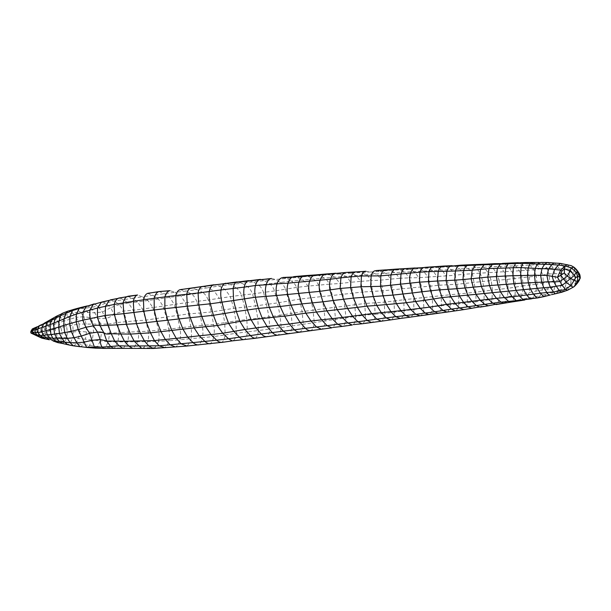<?xml version="1.0" encoding="UTF-8"?>
<svg xmlns="http://www.w3.org/2000/svg" width="611" height="611" viewBox="0 0 611 611"><rect width="100%" height="100%" fill="white"/><g stroke="black" fill="none" stroke-linecap="round" stroke-linejoin="round"><path stroke-width="0.46" stroke-dasharray="3.06 2.29" d="M567.115 264.609L568.872 266.457L569.567 269.214L568.772 273.56L570.506 277.99L571.071 282.076L548.487 288.644L507.481 296.839L508.192 288.308L500.294 289.186L499.103 280.059L507.077 279.448L508.192 288.308L515.707 287.063L514.943 295.289L512.682 301.063L505.16 302.544L507.481 296.839L499.775 298.099L500.294 289.186L492.428 290.065L491.236 280.586L457.249 284.237L439.668 285.2L441.104 295.449L441.57 305.653L413.975 309.494L413.494 298.672L403.726 299.741L404.115 310.816L384.709 313.504L384.365 302.178L364.691 303.491L363.033 291.997L332.346 295.48L334.37 307.409L344.894 306.111L342.954 294.395L340.09 283.481L329.428 284.168L332.346 295.48L321.814 296.534L323.899 308.685L334.37 307.409L335.576 319.377L355.671 316.414L354.792 304.797L344.894 306.111L345.864 317.85C345.719 321.814 344.825 324.533 343.161 326.014L353.143 324.617C354.785 323.15 355.625 320.416 355.671 316.414L365.493 314.978L364.691 303.491L354.792 304.797L352.998 293.196L350.431 282.313L340.09 283.481L334.859 277.173L291.31 281.075C293.303 282.053 295.09 284.161 296.679 287.391L299.78 299.085L288.629 300.986L285.612 289.202L296.679 287.391L307.745 286.131L310.77 297.824L299.78 299.085L302.094 311.648L313.008 310.174L310.77 297.824L321.814 296.534L318.698 285.161L307.745 286.131C306.142 282.931 304.301 280.861 302.216 279.922L297.236 277.409L275.431 279.494L271.59 278.479M580.244 278.257L579.877 278.83L578.457 274.438L575.348 278.448L571.071 282.076L570.116 286.399L564.808 288.209L566.153 283.542L566.084 278.883L570.506 277.99L573.401 273.667L575.348 278.448L575.631 283.267L570.116 286.399L567.756 290.149M573.889 267.183L574.6 269.55L578.457 274.438L578.472 272.628M532.96 262.486L537 264.609L543.828 263.937L556.804 264.96L559.187 268.443L560.424 273.598L548.961 273.972L549.824 281.648L546.792 294.036L553.207 292.119L554.895 286.865L555.75 280.617L543.492 282.885L542.186 290.019L540.261 295.609L533.632 297.007L535.862 291.363L537.023 284.115L543.492 282.885L542.751 275.026L548.961 273.972L546.845 267.931L569.567 269.214L573.401 273.667L574.6 269.55L568.872 266.457L562.815 265.785L564.266 268.756L564.717 273.56L568.772 273.56M477.741 264.456L479.742 264.762L483.881 267.274L451.231 269.657L394.828 272.598L334.859 277.173L329.421 274.69L318.743 275.462L323.998 277.852C326.045 278.921 327.855 281.029 329.428 284.168L318.698 285.161C317.04 282.099 315.184 280.006 313.122 278.883L308.074 276.317L297.236 277.409L293.654 276.653M443.624 266.052L446.58 266.824L437.453 267.473L428.334 268.107L424.714 267.397M510.437 263.02L519.319 262.806L522.909 265.64L526.522 270.337L488.197 272.682L483.881 267.274L492 266.74L496.101 272.353L499.103 280.059L491.236 280.586L488.197 272.682L480.277 273.14L482.789 281.495L484.149 291.111L475.916 292.157L472.326 273.705L463.818 274.278L467.239 293.12L449.872 294.769L450.192 304.736L441.57 305.653C441.31 308.99 440.508 311.343 439.172 312.71L438.079 313.306M494.566 263.677L511.98 263.181L515.669 265.892L537 264.609L540.292 268.809L546.845 267.931L543.828 263.937L540.514 262.425M551.573 294.67L568.352 289.645L573.912 286.819L575.631 283.267L579.625 279.571M518.082 301.032L520.144 299.543L522.405 293.738L523.283 285.849L515.707 287.063L514.714 278.417L507.077 279.448L504.121 271.887L500.088 266.381L492 266.74L488.036 264.403L496.346 263.937L500.088 266.381L507.886 266.113L511.774 271.315L514.714 278.417L529.195 276.898L530.18 284.993L537.023 284.115L536.305 276.18L529.195 276.898L526.522 270.337L533.693 269.757L536.305 276.18L542.751 275.026L540.292 268.809L533.693 269.757L530.165 265.304L526.659 262.669L539.185 262.447M415.274 267.962L418.986 268.733L409.637 269.42L414.289 271.712L418.925 277.677L427.975 277.043L423.515 271.162L418.986 268.733L428.334 268.107L432.748 270.589L436.957 276.455L439.668 285.2L430.686 286.093L432.198 296.526L432.687 306.898C432.527 310.419 431.672 312.74 430.136 313.871L447.741 311.717C449.1 310.335 449.917 308.005 450.192 304.736L458.785 303.797L458.617 294.082L457.249 284.237L455.18 275.202L446.007 275.92L448.451 284.718L449.872 294.769L413.494 298.672L412.081 287.796L382.952 290.79L363.033 291.997L360.704 281.358L350.431 282.313C349.003 279.242 347.331 277.18 345.421 276.141L339.976 273.949L350.523 273.117L355.984 275.462L360.704 281.358L370.755 280.655L374.566 302.835L375.139 314.268L365.493 314.978C365.515 318.965 364.736 321.73 363.178 323.272L372.565 322.112C374.176 320.744 375.032 318.125 375.139 314.268L384.709 313.504C384.495 317.162 383.586 319.629 381.99 320.905L381.287 321.21M39.41 325.724L41.327 325.533L43.816 326.618L36.439 329.841L32.597 329.688L31.39 330.284M43.816 335.974L43.442 337.226L47.895 338.662L52.622 338.227L53.264 339.235L51.225 339.708L47.895 338.662L42.044 334.347L41.181 331.445L44.496 329.657L43.816 326.618L47.582 323.845L44.878 323.219L38.012 327L40.28 328.489L41.181 331.445L31.214 332.903C31.344 331.345 31.803 330.276 32.597 329.688L32.727 328.756L34.888 327.916L36.439 329.841L38.378 334.125L37.599 336.019L31.031 333.11M37.599 336.019L41.456 337.975L43.442 337.226L38.378 334.125L42.044 334.347L49.888 330.536L54.982 328.978L51.576 321.401L48.025 321.325M282.855 277.463L286.399 278.341L291.31 281.075L280.441 282.473L275.431 279.494L264.464 280.655L269.573 283.855C271.505 285.031 273.178 287.399 274.576 290.951L285.612 289.202C284.1 285.864 282.374 283.626 280.441 282.473L258.575 285.093L253.175 281.885L248.769 280.617M346.231 272.43L350.523 273.117L360.643 272.445L366.012 274.782C367.83 275.576 369.411 277.531 370.755 280.655L380.745 280.144L382.952 290.79L384.365 302.178L394.042 300.956L394.423 312.168C394.164 315.834 393.209 318.293 391.559 319.538L371.549 322.555M254.993 338.326L255.429 338.173C256.994 337.005 257.995 334.454 258.43 330.513L281.22 327.611L335.576 319.377C335.378 323.402 334.423 326.114 332.697 327.496L342.32 326.404M243.881 339.739L233.44 340.487C234.945 339.365 235.93 336.951 236.396 333.239L225.138 334.958L224.741 322.639L213.583 324.426C214.469 328.848 214.537 332.896 213.797 336.569L202.424 337.631C201.577 341.236 200.286 343.665 198.567 344.925L210.222 343.772C211.864 342.511 213.056 340.113 213.797 336.569L225.138 334.958C224.512 338.532 223.443 340.991 221.923 342.336L232.31 340.877M277.493 335.302L244.469 339.525C245.973 338.181 246.951 335.63 247.409 331.872L258.43 330.513L257.773 318.262L268.924 316.788L266.48 304.415L277.432 302.911L274.576 290.951L263.57 292.394C262.142 288.804 260.477 286.376 258.575 285.093L236.381 288.048L230.484 284.566L219.082 285.994L214.026 284.749M180.085 289.667L185.973 291.096L196.956 289.561L203.173 292.715L214.186 290.981L219.28 298.336L208.244 299.978L211.261 311.977L213.583 324.426L202.172 325.442L199.835 312.962L196.765 301.399L208.244 299.978C206.77 296.564 205.082 294.143 203.173 292.715L191.923 294.219L185.973 291.096L174.998 292.295L180.673 295.655L185.377 302.773L196.765 301.399C195.344 298.038 193.733 295.64 191.923 294.219L137.597 301.964L132.144 298.298L123.17 299.795L128.493 302.957L119.336 304.599L123.674 311.068L126.546 321.432L128.318 332.155L119.076 332.697L117.938 341.885L108.323 341.679L109.667 333.224L101.502 332.682L100.296 340.854L108.323 341.679L105.504 347.453L104.137 348.423M94.201 303.881L97.752 306.203L102.465 312.015L108.353 324.128L79.018 324.067L76.26 317.308L69.96 319.24L66.706 314.986L60.688 317.269L56.609 316.17M87.258 305.92L90.565 307.532L97.752 306.203L105.787 303.125L110.767 307.639L102.465 312.015L94.774 312.832L100.739 323.914L101.502 332.682L79.392 331.506L79.018 324.067L66.599 326.228L63.75 321.241L58.549 322.639L56.082 319.079L52.913 318.438L62.925 313.26L68.822 311.121L67.638 311.236M80.629 307.516L83.47 308.272L90.565 307.532L94.774 312.832L80.385 312.038L83.844 316.719L76.26 317.308L72.732 313.031L68.822 311.121L76.146 309.326L80.385 312.038L72.732 313.031L66.706 314.986L62.925 313.26M76.146 309.326L83.47 308.272L87.763 312.274L90.711 317.445L93.101 323.723L93.475 332.185L92.253 339.968L85.418 339.22L86.464 331.88L86.044 323.914L83.844 316.719L97.722 318.621L105.329 318.507C108.483 317.964 111.378 316.498 114.013 314.107L123.674 311.068L133.122 310.22L136.245 320.767L117.533 322.478L119.076 332.697L109.667 333.224C109.69 329.543 109.254 326.511 108.353 324.128L117.533 322.478L110.767 307.639L119.336 304.599L114.15 300.918L110.316 299.886M73.198 345.75C74.114 345.887 75.046 345.146 76.001 343.512L64.774 341.755L62.673 343.504L67.913 344.726L70.38 342.71L72.594 338.066L57.327 337.241L54.982 328.978L60.901 327.488L58.549 322.639L48.567 326.9L51.324 335.072L56.327 333.469L62.017 332.957L62.024 337.6L60.382 340.724L55.937 339.609L57.327 337.241L52.622 338.227L51.324 335.072L46.1 336.867L44.496 329.657L48.567 326.9L47.582 323.845L56.082 319.079L60.688 317.269L63.75 321.241L69.96 319.24L72.862 325.098L73.137 331.826L72.594 338.066L85.418 339.22L82.768 344.482L97.5 346.597L100.296 340.854L92.253 339.968L89.504 345.429C88.48 347.193 87.488 347.781 86.518 347.193M79.842 346.552C80.82 346.933 81.798 346.246 82.768 344.482L76.001 343.512L78.567 338.433L79.392 331.506L67.309 332.338L66.599 326.228L60.901 327.488L62.017 332.957L67.309 332.338L66.675 337.822L64.774 341.755L60.382 340.724L58.557 342.679L54.555 341.091L55.937 339.609L53.264 339.235M36.828 327.328L34.483 327.962M53.073 340.953L54.555 341.091L51.225 339.708L49.315 339.777M47.895 338.662L46.512 339.067M571.201 265.64L560.806 263.54L562.815 265.785L556.804 264.96L554.345 263.036L560.806 263.54M547.471 262.524L550.404 264.181L553.123 268.023L554.864 273.713L555.75 280.617L561.562 279.54L561.188 284.97L559.493 290.019L564.808 288.209L562.578 291.646M326.221 273.98L329.421 274.69L339.976 273.949L335.867 273.239M404.971 268.71L409.637 269.42L399.678 269.856L404.566 272.101L409.507 277.845L418.925 277.677L421.636 287.01L423.263 297.618L423.881 308.204C423.576 311.633 422.636 314.023 421.055 315.368L430.136 313.871L428.655 314.489M488.372 305.79L497.262 303.942L499.775 298.099L475.969 301.781L475.916 292.157L467.239 293.12L467.369 302.781L458.785 303.797C458.449 307.119 457.555 309.357 456.096 310.518L446.992 312.084M481.147 306.669L489.35 305.309C490.694 304.133 491.58 302.132 492.008 299.298L492.428 290.065L484.149 291.111L484.027 300.574C483.553 303.484 482.591 305.515 481.147 306.669L472.922 307.982C474.457 306.852 475.48 304.79 475.969 301.781L467.369 302.781C466.98 305.943 466.04 308.127 464.551 309.319L455.241 310.884M452.155 265.693L455.08 266.228L446.58 266.824L451.231 269.657L455.18 275.202L463.818 274.278L459.778 268.977L455.08 266.228L463.589 265.64L468.309 268.397L472.326 273.705L480.277 273.14L476.091 267.855L471.661 265.212L463.589 265.64L461.114 265.159M469.309 264.8L471.661 265.212L486.096 264.166M524.773 300.001L526.919 298.267L529.164 292.585L530.18 284.993L523.283 285.849L522.191 277.531L519.426 270.765L515.669 265.892L507.886 266.113L504.159 263.601M525.414 262.524L519.319 262.806M543.668 296.595L546.792 294.036L540.261 295.609L537.611 297.924M556.025 293.662L559.493 290.019L553.207 292.119L550.183 295.021M531.448 298.863L533.632 297.007L512.682 301.063M503.838 303.27L505.16 302.544L497.262 303.942M395.684 269.138L399.678 269.856L389.719 270.39L394.828 272.598L399.785 278.288L409.507 277.845L412.081 287.796L430.686 286.093L427.975 277.043L446.007 275.92L441.99 270.108L437.453 267.473L432.871 266.854M376.17 270.543L380.225 271.253L370.747 271.979L376.04 274.087C377.926 274.858 379.5 276.882 380.745 280.144L390.337 279.151L392.652 289.713L394.042 300.956L403.726 299.741L402.405 288.613L399.785 278.288L390.337 279.151C388.978 276.18 387.343 274.224 385.442 273.277L380.225 271.253L389.719 270.39L385.824 269.863M365.47 271.337L370.747 271.979L360.643 272.445L356.442 271.941M44.878 323.219L52.661 318.575M164.115 347.751L175.823 346.811C177.587 345.543 178.992 343.199 180.046 339.777L191.014 338.639C191.762 334.943 191.678 330.872 190.777 326.419L188.432 313.939L177.305 315.482L174.257 304.431L163.061 306.149L166.223 316.994L177.305 315.482L179.794 327.802L202.172 325.442C203.104 329.879 203.196 333.942 202.424 337.631L191.014 338.639C190.013 342.168 188.623 344.612 186.844 345.971L186.286 346.116M141.76 348.407L143.516 347.911L164.726 347.598C166.505 346.307 167.926 344.024 168.987 340.747L180.046 339.777C180.833 336.226 180.741 332.239 179.794 327.802L168.743 329.153L166.223 316.994L145.892 320.141L136.245 320.767L138.239 331.689L128.318 332.155C128.677 336.081 128.409 339.357 127.516 341.969L123.567 348.125L114.57 347.903L113.57 348.369M175.823 346.811L198.071 345.047M390.712 319.897L411.104 316.758C412.738 315.475 413.693 313.061 413.975 309.494L404.115 310.816C403.863 314.482 402.886 316.91 401.175 318.102L400.236 318.499M260.546 279.387L264.464 280.655L241.887 283.214L247.562 286.666C249.464 288.018 251.129 290.454 252.564 293.96L263.57 292.394L266.48 304.415L255.543 305.92L257.773 318.262L246.844 319.545L247.409 331.872L236.396 333.239L235.892 320.844L224.741 322.639L222.435 310.189L211.261 311.977L188.432 313.939L185.377 302.773L174.257 304.431L169.606 297.16L163.962 293.433L159.089 291.554M147.556 293.402L152.903 295.273L142.577 296.793L148.053 300.604L152.872 307.493L163.061 306.149L158.509 299.138L152.903 295.273L174.998 292.295L170.026 290.66M202.875 286.422L208.015 287.743L219.082 285.994L225.192 289.576L230.37 296.633L241.513 295.128L244.637 307.127L233.7 308.349L235.892 320.844L246.844 319.545L244.637 307.127L255.543 305.92L252.564 293.96L241.513 295.128C240.001 291.638 238.29 289.278 236.381 288.048L214.186 290.981L208.015 287.743L196.956 289.561L190.861 288.262M225.68 283.229L230.484 284.566L241.887 283.214L237.175 281.908M221.923 342.336L209.779 343.901M288.606 333.675L300.131 331.972C301.903 330.727 302.957 328.13 303.3 324.181L302.094 311.648L291.05 313.489L288.629 300.986L277.432 302.911L280.029 315.314L291.05 313.489L292.348 325.984C291.844 329.833 290.737 332.361 289.026 333.56L277.921 335.202C279.655 334.018 280.755 331.49 281.22 327.611L280.029 315.314L268.924 316.788L269.848 329.085C269.413 332.995 268.366 335.531 266.702 336.699L266.297 336.814M299.482 332.17L311.159 330.49C312.885 329.153 313.932 326.511 314.298 322.555L313.008 310.174L323.899 308.685L325.197 320.844C324.907 324.815 323.899 327.504 322.18 328.924L332.697 327.496M222.435 310.189L233.7 308.349L230.37 296.633L219.28 298.336L222.435 310.189M152.872 307.493L158.532 330.177L148.129 331.208L145.892 320.141L142.546 309.151L133.122 310.22L128.493 302.957L137.597 301.964L142.546 309.151L152.872 307.493M127.73 296.297L132.144 298.298L142.577 296.793L137.208 295.075M310.503 330.704L321.371 329.222M154.178 348.056C155.866 346.628 157.302 344.383 158.493 341.312L147.893 341.664C148.672 338.784 148.748 335.302 148.129 331.208L138.239 331.689C138.773 335.745 138.59 339.097 137.681 341.755L117.938 341.885L114.57 347.903L97.5 346.597L95.637 348.163M132.587 348.323L143.516 347.911L147.893 341.664L137.681 341.755L133.588 347.98L122.788 348.362M158.493 341.312C159.257 338.127 159.272 334.416 158.532 330.177L168.743 329.153C169.637 333.545 169.713 337.409 168.987 340.747L158.493 341.312M102.335 301.918L105.787 303.125L114.15 300.918L123.17 299.795C121.345 298.382 119.619 297.916 118.007 298.382M353.143 324.617L363.178 323.272L362.048 323.792M57.801 342.634L62.673 343.504M463.78 309.617L471.868 308.395M410.08 317.178L420.032 315.803M315.902 274.881L318.743 275.462L308.074 276.317L305.233 275.622M564.717 273.56L566.084 278.883L561.562 279.54L560.424 273.598L564.717 273.56M46.887 339.166L47.513 339.304M45.688 339.021L46.573 339.074M34.437 327.985L33.888 328.16"/><path stroke-width="0.92" d="M579.877 278.83L578.472 272.628L576.112 272.063L574.485 275.286L575.684 277.524L577.762 276.859L576.112 272.063L571.102 267.855L565.053 265.938L567.245 264.647M575.684 277.524L574.348 280.235L577.433 281.625L580.259 278.211C580.213 275.622 579.747 273.888 578.877 273.025L573.889 267.183L571.102 267.855L570.139 271.04L574.485 275.286L570.582 278.517L567.436 276.08L563.464 278.952L560.753 275.133L561.845 271.07L564.564 268.916L565.053 265.938L558.339 265.044L560.455 263.402L571.201 265.64L574.119 267.312L571.201 265.64M579.518 275.943L577.762 276.859L577.433 281.625L573.912 286.819C573.332 287.246 572.24 286.88 570.651 285.704L574.348 280.235L570.582 278.517L562.173 285.375L557.492 277.264L564.274 273.086L564.564 268.916L570.139 271.04L567.436 276.08L564.274 273.086M537.611 297.924L523.123 299.68L519.388 295.923L512.201 296.809L508.596 291.134L516.089 290.378L513.889 283.748L521.511 283.16L520.618 275.385L521.046 267.595L528.148 268.038L527.514 275.332L528.37 282.84L521.511 283.16L523.581 289.629L516.089 290.378L519.388 295.923L526.567 294.976L529.989 298.535L537.611 297.924L544.279 296.556L536.832 297.863L533.456 294.135L526.567 294.976L523.581 289.629L530.401 289.011L533.456 294.135L540.368 293.196L543.668 296.595L550.183 295.021C549.075 295.144 547.975 294.303 546.891 292.509L553.474 291.921L550.343 287.178L556.3 286.169L553.879 281.87L548.212 281.778L546.876 275.393L540.643 275.332L541.972 268.634L528.148 268.038L530.104 263.562L537.229 264.005L535.221 268.428L534.457 275.278L540.643 275.332L541.713 282.152L548.212 281.778L550.343 287.178L543.798 287.75L546.891 292.509L540.368 293.196L537.268 288.3L530.401 289.011L528.37 282.84L541.713 282.152L543.798 287.75L537.268 288.3L535.267 282.419L534.457 275.278L512.95 275.698L513.263 267.71L521.046 267.595L523.001 263.333L515.608 263.486L513.263 267.71L505.725 268.046L508.222 263.723L510.429 263.02L518.441 262.699L515.608 263.486L450.36 266.205C448.909 266.915 447.733 268.596 446.847 271.253L438.232 271.437C439.141 268.58 440.355 266.915 441.883 266.442L414.434 268.13C412.822 268.764 411.531 270.459 410.554 273.224C409.569 276.111 409.378 279.426 409.981 283.168L380.523 286.33L383.135 296.052L386.519 304.668L390.925 311.709L395.768 316.681L386.236 317.911L390.712 319.897L381.287 321.21L376.712 319.141L386.236 317.911L381.279 312.664L400.885 310.678L405.803 315.559L410.08 317.178L438.079 313.306M477.741 264.456L469.309 264.8L467.201 265.533C465.788 266.312 464.627 267.939 463.711 270.413L462.993 279.563L454.775 280.166L455.416 270.971L446.847 271.253L446.076 280.602L454.775 280.166L456.814 288.72L464.994 287.972L467.835 295.212L471.868 301.238L463.543 302.338L467.866 306.791L459.609 307.99L463.78 309.617L455.241 310.884L451.369 309.113L443.021 310.472L438.041 305.737L429.548 307.127L424.874 300.299L433.505 298.962L438.041 305.737L446.542 304.324L451.369 309.113L459.609 307.99L455.042 303.354L463.543 302.338L459.579 296.182L456.814 288.72L448.077 289.309L446.076 280.602L437.415 281.007L439.393 289.843L448.077 289.309L450.857 296.9L455.042 303.354L446.542 304.324L442.143 297.588L433.505 298.962L430.564 290.821L439.393 289.843L442.143 297.588L476.061 294.311L473.189 287.231L471.157 278.975L472.15 270.192L480.559 269.405L484.049 264.777L486.096 264.166L477.733 264.456L475.557 265.128L472.15 270.192L455.416 270.971C456.264 268.344 457.395 266.625 458.823 265.808L461.114 265.159L450.36 266.205L441.883 266.442L443.601 266.052L432.871 266.854C431.221 267.282 429.923 268.878 428.96 271.635L419.864 272.216L419.49 282.152L428.403 281.602L428.96 271.635L438.232 271.437L437.415 281.007L428.403 281.602L430.564 290.821L421.75 291.814L419.49 282.152L409.981 283.168L412.333 292.967L393.033 295.075L390.513 285.245L390.925 274.912L400.992 273.919L400.411 284.222L402.939 294.074L406.33 302.712L410.859 309.64L415.839 314.344L395.768 316.681L400.236 318.499L390.712 319.897M510.429 263.02L502.494 263.394L500.378 264.013L497.362 268.237L496.369 276.546L497.889 284.902L500.47 291.913L476.061 294.311L480.193 300.238L471.868 301.238L476.29 305.546L492.886 303.171L488.334 299.275L484.21 293.479L481.346 286.414L464.994 287.972L462.993 279.563L487.799 277.096L488.991 268.542L492.527 264.288L494.559 263.677L504.159 263.601M565.053 265.938L560.661 270.146L548.724 268.855L546.876 275.393L557.492 277.264L560.661 270.146L561.845 271.07M540.895 262.425L537.229 264.005L551.657 264.586L548.724 268.855L541.972 268.634L544.439 264.265L547.471 262.524L554.192 263.02M579.625 279.571L579.625 279.571C578.472 281.999 576.593 284.398 573.981 286.765L567.756 290.149L565.534 289.469L570.651 285.704L566.374 282.381L563.464 278.952L559.714 281.534L553.879 281.87L552.161 276.332L554.635 269.474L558.339 265.044L551.657 264.586L554.261 263.02L560.455 263.402M531.433 298.863L516.257 300.62L512.201 296.809L504.35 297.557L500.47 291.913L508.596 291.134L506.282 284.298L505.152 276.012L487.799 277.096L489.51 285.589L513.889 283.748L512.95 275.698L505.152 276.012L505.725 268.046L488.991 268.542L480.559 269.405L479.475 278.036L481.346 286.414L489.51 285.589L492.336 292.7L496.468 298.328L504.35 297.557L508.642 301.414L501.035 302.132L496.468 298.328L480.193 300.238L484.722 304.316L488.349 305.798L497.262 303.942M540.697 262.417L547.792 262.516L540.697 262.417M395.684 269.138L405.589 268.58L394.798 269.459C393.156 270.192 391.865 272.01 390.925 274.912L380.798 275.851L380.523 286.33L370.74 286.544L371.144 275.928L380.798 275.851C381.592 272.605 382.868 270.726 384.625 270.222L395.684 269.138L375.047 270.772C373.313 271.101 372.015 272.819 371.144 275.928L361.422 275.989C362.399 273.064 363.751 271.513 365.47 271.337L346.231 272.43L355.289 272.147C353.548 272.475 352.157 274.041 351.111 276.844L340.915 277.837C341.946 274.912 343.336 273.209 345.085 272.735L334.568 273.552L346.162 272.437M210.222 343.772C208.427 343.848 206.625 343.031 204.807 341.312L199.255 335.798L187.73 337.127L182.956 329.138L150.497 332.842L130.479 334.08L120.818 333.996L124.438 341.259L106.749 341.037L104.084 333.27L100.005 325.663C98.379 325.067 96.148 325.113 93.33 325.808L89.932 318.514L89.809 310.044L93.231 304.461L102.335 301.918L79.178 308.502L76.367 314.107L70.074 316.315L69.723 323.563L71.174 331.307L64.674 332.521L67.325 338.387L62.07 338.387L64.743 342.206L70.074 342.649L73.198 345.75L87.075 347.491L79.842 346.552L76.787 342.809L70.074 342.649L67.325 338.387L74.122 337.738L71.174 331.307L78.2 329.619L76.169 321.844L82.806 320.225L85.876 327.29L93.33 325.808L97.554 332.132L89.611 333.316L92.04 340.358L83.783 342.168L76.787 342.809L74.122 337.738L81.271 336.081L78.2 329.619L85.876 327.29L89.611 333.316L81.271 336.081L86.518 347.193L102.152 347.101C100.853 345.36 100.196 342.817 100.196 339.449L97.554 332.132C100.479 331.804 102.656 332.178 104.084 333.27C105.795 334.11 108.193 334.263 111.271 333.721L107.811 324.93L105.214 315.452L82.806 320.225L83.073 312.091L76.367 314.107L76.169 321.844L63.773 325.419L64.086 318.705L66.034 313.061L67.638 311.236L61.833 313.519L60.642 315.62L72.495 310.594L70.074 316.315L59.061 320.966L58.732 327.091L63.773 325.419L64.674 332.521L59.443 333.469L58.732 327.091L41.769 331.941L37.966 332.598L32.314 332.04L37.08 335.989L43.053 337.7L45.39 338.937L41.304 337.921L31.031 333.11L30.71 332.109L31.367 330.322L32.314 332.04L32.627 330.582L34.888 327.916M31.214 332.903L37.286 335.095L40.295 335.561L43.053 337.7L46.199 337.73L43.74 335.324L40.295 335.561L37.966 332.598L37.844 328.634L39.41 325.724L36.828 327.328L39.585 325.526L46.955 322.707L45.81 326.152L45.985 330.78L47.284 334.767L43.74 335.324L41.769 331.941L41.96 327.542L49.949 324.708L50.912 334.5L47.284 334.767L49.384 337.639L46.199 337.73L49.315 339.777L45.39 338.937L49.315 339.777M62.925 313.26L56.609 316.17L43.954 323.395L41.96 327.542L32.627 330.582C31.909 329.558 31.948 328.947 32.727 328.756L31.367 330.322M48.659 321.073L46.955 322.707L51.209 320.561L49.949 324.708L53.928 323.074L53.89 328.802L54.623 334.095L50.912 334.5L52.905 338.265L49.384 337.639L51.668 340.075L58.557 342.679M170.041 290.66L159.089 291.554L147.556 293.402C145.67 294.174 144.303 296.251 143.47 299.627L143.822 311.228L146.525 322.585L150.497 332.842L154.423 340.579L144.372 340.816L148.893 346.078L153.109 348.469L186.279 346.116L221.923 342.336C220.197 342.496 218.44 341.786 216.653 340.205L192.992 342.603L187.73 337.127L176.235 338.334L171.806 330.314L167.72 320.21L136.452 323.647L116.953 324.853L120.818 333.996L111.271 333.721L114.639 341.068L119.053 345.803L122.788 348.362L113.57 348.369L110.599 346.468L102.152 347.101L104.137 348.423L113.57 348.369M159.089 291.554L169.285 290.828C167.368 291.554 165.902 293.57 164.894 296.87L164.833 308.67L198.804 304.996L201.821 316.513L190.258 317.674L194.13 327.893L205.708 326.717L210.971 334.591L222.725 333.247L217.31 325.495L213.415 315.291L201.821 316.513L205.708 326.717L217.31 325.495L228.636 323.456L233.822 331.376L239.397 337.157L228.522 338.784L222.725 333.247L244.919 329.466L250.281 335.37C252.03 337.341 253.748 338.273 255.429 338.173M254.993 338.326L232.302 340.885L228.522 338.784L216.653 340.205L210.971 334.591L199.255 335.798L194.13 327.893L182.956 329.138L179.008 318.942L167.72 320.21L164.833 308.67L123.834 313.672L123.124 302.995L114.181 304.431C114.944 301.46 116.22 299.443 118.007 298.382L102.335 301.918M271.59 278.479L213.086 285.016C211.238 285.849 209.963 288.056 209.26 291.63C208.756 295.472 209.122 299.527 210.337 303.797L198.804 304.996L198.079 292.982L221.014 289.935C220.456 293.761 220.762 297.84 221.938 302.17L210.337 303.797L213.415 315.291L224.901 313.412L221.938 302.17L233.585 300.505L233.127 288.491L244.27 287.124C243.522 290.691 243.598 294.601 244.507 298.855L233.585 300.505L236.381 311.564L224.901 313.412L228.636 323.456L239.955 321.409L236.381 311.564L247.409 309.983L244.507 298.855L255.367 297.236L276.577 295.51L280.205 306.478L291.042 305.179L295.243 314.65L284.642 316.154L280.205 306.478L269.314 307.432L265.968 296.373C265.151 292.119 265.243 288.239 266.243 284.757L277.035 283.84C275.951 287.376 275.798 291.264 276.577 295.51L287.628 294.464L291.042 305.179L301.88 303.881L298.718 293.395C297.885 289.377 297.931 285.658 298.855 282.244C299.886 279.074 301.299 277.073 303.094 276.241L281.564 277.845C279.731 278.685 278.219 280.686 277.035 283.84L288.048 283.153C289.102 280.014 290.531 277.974 292.333 277.043L282.878 277.463M266.702 336.699C264.922 336.768 263.12 335.874 261.287 334.018L283.344 331.131L278.196 325.212L273.461 317.269L284.642 316.154L289.309 323.99L300.146 322.478L305.462 328.328L316.536 327L321.371 329.222L331.811 327.847L327.129 325.663L316.536 327L310.976 321.035L300.146 322.478L295.243 314.65L305.828 313.183L301.88 303.881L312.397 302.865L309.197 292.386L319.683 291.378L322.906 301.826L333.194 300.49L337.325 309.823L342.343 317.445L332.132 318.659L337.73 324.265L327.129 325.663L321.562 319.836L310.976 321.035L305.828 313.183L316.406 312.076L312.397 302.865L322.906 301.826L326.969 310.999L332.132 318.659L321.562 319.836L316.406 312.076L357.359 307.364L353.517 298.092L373.329 296.556L376.766 305.416L367.02 306.134L371.641 313.642L362.102 314.925L357.359 307.364L367.02 306.134L363.53 297.061L360.91 286.773L340.113 288.453L340.915 277.837L330.498 279.204C331.475 276.195 332.835 274.308 334.568 273.552L313.619 275.63L303.094 276.241L305.233 275.622L293.654 276.653M455.233 310.884L446.992 312.084L443.021 310.472L434.665 311.816L429.548 307.127L420.215 308.326L415.595 301.521L412.333 292.967L421.75 291.814L424.874 300.299L406.33 302.712L396.424 303.682L393.033 295.075L373.329 296.556L370.74 286.544L360.91 286.773L361.422 275.989L351.111 276.844L350.554 287.598L353.517 298.092L333.194 300.49L329.902 289.912L319.683 291.378C318.942 287.376 319.057 283.71 320.019 280.396C321.065 277.447 322.409 275.53 324.074 274.652L326.19 273.98L335.867 273.239M237.175 281.908L201.974 286.658C200.057 287.231 198.758 289.347 198.079 292.982L186.729 294.265L187.348 306.157L190.258 317.674L179.008 318.942L176.09 307.409L175.754 295.51L186.729 294.265C187.462 290.691 188.837 288.69 190.861 288.262L213.98 284.757M198.567 344.925C196.719 344.963 194.856 344.184 192.992 342.603L170.148 344.795L175.319 346.926M57.19 315.979L55.349 318.285L51.209 320.561L52.913 318.438M79.178 308.502L80.629 307.516L74.259 309.242L72.495 310.594L79.178 308.502M94.186 303.888L86.22 306.508L83.073 312.091L97.531 308.013L101.25 302.414L109.262 300.375L105.52 306.096L105.214 315.452L114.517 314.566L114.181 304.431L97.531 308.013L97.393 317.033L100.005 325.663L116.953 324.853L114.517 314.566L123.834 313.672L126.408 324.563L130.479 334.08L134.214 341.228L141.76 348.407L122.788 348.362M32.383 328.886L37.218 326.763M41.456 337.975L37.286 335.095L34.995 332.483L35.278 330.039L36.828 327.328L34.224 328.886M69.952 345.192L73.496 345.841L67.89 344.726L64.743 342.206L59.496 341.61L56.869 338.288L54.623 334.095L59.443 333.469L62.07 338.387L52.905 338.265L55.448 341.152L59.496 341.61L62.673 343.504L57.801 342.634L53.073 340.953M42.067 338.211L45.794 339.044M37.599 336.019L37.08 335.989M556.682 293.372C555.697 294.097 554.628 293.616 553.474 291.921L559.462 290.951L556.3 286.169L562.173 285.375L565.534 289.469L559.462 290.951L561.723 292.257L562.578 291.646M446.992 312.084L438.056 313.306L434.665 311.816L425.256 313.084L420.215 308.326L400.885 310.678L396.424 303.682L376.766 305.416L381.279 312.664L371.641 313.642L376.712 319.141L357.878 321.768L362.048 323.792L381.272 321.21M461.114 265.159L469.309 264.8M533.579 262.547L530.104 263.562L523.001 263.333L525.407 262.524L519.319 262.806M525.407 262.524L539.185 262.447M486.096 264.166L494.559 263.677M551.481 294.693L561.723 292.257L567.756 290.149M544.256 296.564L550.389 294.976M518.067 301.032L511.033 302.109L508.642 301.414L516.257 300.62L518.082 301.032L524.765 300.001M503.823 303.277L496.086 304.568L492.886 303.171L501.035 302.132L503.823 303.277L511.033 302.109L512.682 301.063M404.971 268.71L423.889 267.549C422.216 268.008 420.872 269.558 419.864 272.216L400.992 273.919C401.946 270.879 403.268 269.145 404.971 268.71M87.075 347.491L95.637 348.163L94.377 346.995L92.04 340.358L100.196 339.449L106.749 341.037L110.599 346.468L119.053 345.803L128.868 346.055L132.587 348.323M44.878 323.219L39.578 325.533M332.697 327.496L342.313 326.411L337.73 324.265L347.812 322.959L342.343 317.445L362.102 314.925L367.287 320.531L371.549 322.555M342.313 326.411L352.203 325.037L347.812 322.959L357.878 321.768L352.555 316.231L347.674 308.631L343.474 299.176L340.113 288.453L329.902 289.912C329.276 285.925 329.466 282.351 330.498 279.204L288.048 283.153C287.063 286.567 286.926 290.34 287.628 294.464L309.197 292.386C308.486 288.377 308.593 284.703 309.525 281.358C310.51 278.196 311.87 276.287 313.619 275.63L315.902 274.881L305.233 275.622M147.999 293.272L158.348 291.768C156.454 292.73 155.057 294.907 154.163 298.283L175.754 295.51C176.671 292.157 178.122 290.21 180.085 289.667L202.875 286.422M118.626 298.076L137.208 295.075C135.321 295.869 134.015 297.939 133.29 301.284L154.163 298.283L154.232 309.983L156.958 321.615L161.044 331.796L165.337 339.517L170.148 344.795L159.12 345.803L128.868 346.055L124.438 341.259L144.372 340.816L140.454 333.545L136.452 323.647L133.893 312.427L133.29 301.284L123.124 302.995C123.834 299.879 125.072 297.771 126.836 296.671L110.324 299.886M260.538 279.387L247.86 280.907C246.202 281.648 245.003 283.718 244.27 287.124L255.444 285.49C256.353 282.221 257.682 280.304 259.438 279.739L270.497 278.746C268.641 279.364 267.228 281.365 266.243 284.757L255.444 285.49C254.596 289.034 254.573 292.952 255.367 297.236L258.422 308.418L247.409 309.983L251.136 319.843L239.955 321.409L244.919 329.466L256.009 327.931L251.136 319.843L273.461 317.269L269.314 307.432L258.422 308.418L262.287 318.354L267.083 326.48L256.009 327.931L261.287 334.018L239.397 337.157C241.131 338.998 242.827 339.785 244.469 339.525M248.769 280.617L236.297 282.175C234.861 282.939 233.807 285.039 233.127 288.491L221.014 289.935C221.793 286.521 223.015 284.382 224.68 283.527L225.68 283.229M311.159 330.49C309.303 330.941 307.402 330.215 305.462 328.328L294.38 329.818L289.309 323.99L267.083 326.48L272.292 332.567C274.194 334.385 276.073 335.263 277.921 335.202M289.026 333.56C287.162 333.812 285.268 332.995 283.344 331.131L294.38 329.818C296.343 331.636 298.26 332.353 300.131 331.972M254.993 338.318L321.363 329.222M186.844 345.971L181.177 343.84L176.235 338.334L154.423 340.579L159.12 345.803L164.726 347.598M141.76 348.407L153.109 348.469L154.178 348.056M55.349 318.285L60.642 315.62L59.061 320.966L53.928 323.074L55.349 318.285M76.146 309.326L74.259 309.242L67.607 311.251M62.482 343.497L69.738 345.146M80.301 346.72L73.496 345.841M362.048 323.792L353.143 324.617M463.78 309.617L481.147 306.669M488.349 305.798L480.162 307.112L476.29 305.546L467.866 306.791L471.852 308.402M428.655 314.489L425.256 313.084L415.839 314.344L420.024 315.803M578.877 273.025C577.662 270.864 576.074 268.955 574.119 267.312M547.792 262.516L553.429 262.944M452.155 265.693L443.601 266.052M405.567 268.58L415.274 267.962M385.816 269.863L376.17 270.543M180.573 289.568L191.48 288.125M221.48 342.473L232.302 340.885M137.551 294.998L127.73 296.297M87.258 305.92L80.629 307.524M95.637 348.163L104.137 348.423M42.197 338.257L41.304 337.921M46.887 339.166L47.513 339.304M365.989 271.269L356.45 271.941M400.236 318.499L410.08 317.178M326.19 273.98L315.902 274.881M553.436 262.944L554.261 263.02M33.131 333.919L32.666 333.606L33.131 333.919M433.52 266.747L424.698 267.397"/></g></svg>
